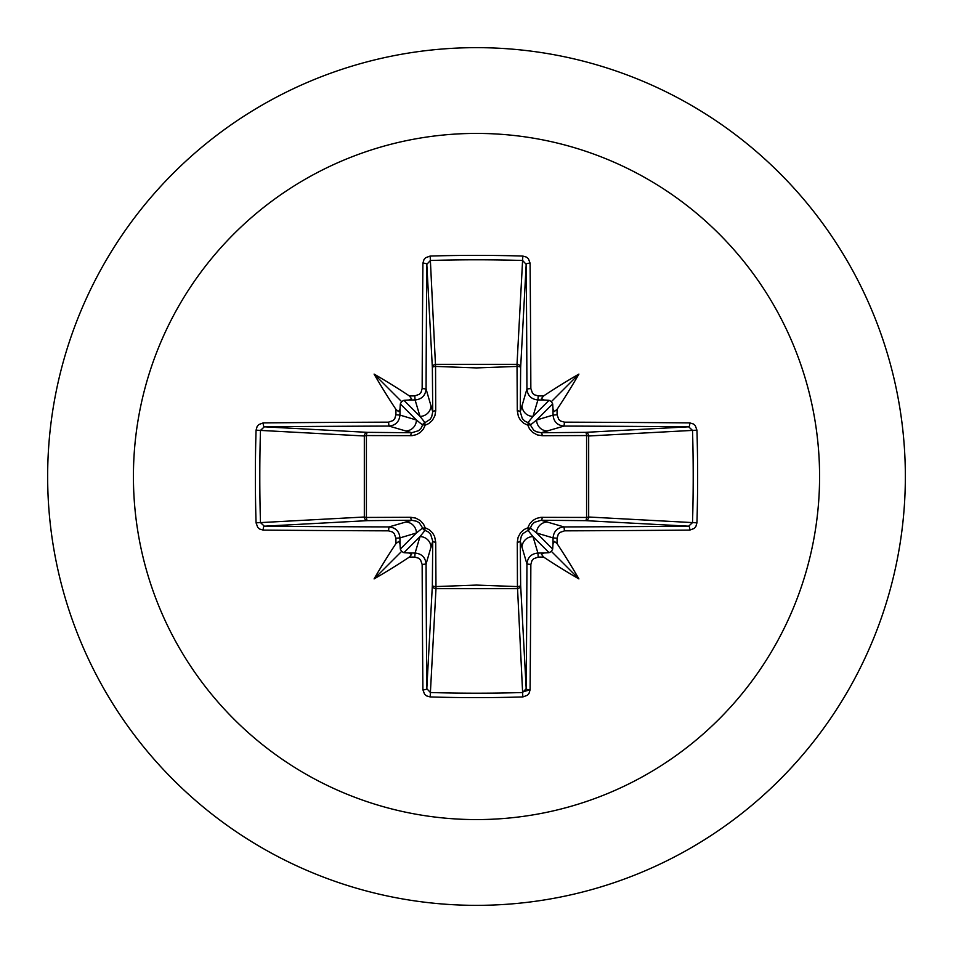 <?xml version="1.0" encoding="UTF-8"?>
<svg xmlns="http://www.w3.org/2000/svg" width="953" height="953" viewBox="0 0 953 953"><rect width="100%" height="100%" fill="white"/><g stroke="black" fill="none" stroke-linecap="round" stroke-linejoin="round"><path stroke-width="1.43" d="M400.01 544.08L398.747 541.459L395.96 543.567A685.838 59.777 -90 0 1 395.912 538.242L394.268 533.62L392.41 531.965L388.526 530.845A685.183 17.94 180 0 1 263.195 530.094L259.502 528.986L257.715 527.366L256.059 522.84A680.752 298.42 -90 0 1 255.368 476.5A680.752 298.42 -90 0 1 256.059 430.16L260.479 430.411A677.154 296.848 90 0 0 259.8 476.5A677.154 296.848 90 0 0 260.479 522.589L264.315 526.187A681.562 17.845 -0 0 0 388.991 526.926C395.626 527.605 399.283 531.262 399.95 537.909A682.205 59.455 90 0 0 400.01 544.08L400.32 549.071L401.594 551.406L403.929 552.68L408.92 552.99A682.205 59.455 -0 0 0 415.091 553.05C421.75 553.741 425.407 557.386 426.074 564.009A681.562 17.845 90 0 0 426.813 688.685L430.411 692.521A677.154 296.848 -0 0 0 476.5 693.2A677.154 296.848 -0 0 0 522.589 692.521L526.187 688.685A681.562 17.845 -90 0 0 526.926 564.009C527.605 557.374 531.262 553.717 537.909 553.05A682.205 59.455 0 0 0 544.08 552.99L549.071 552.68L551.406 551.406L552.68 549.071L552.99 544.08A682.205 59.455 -90 0 0 553.05 537.909C553.741 531.25 557.386 527.593 564.009 526.926L564.474 530.845L559.887 532.465L558.232 534.323L557.088 538.242L553.05 537.909L536.61 532.989L530.392 527.998A3.633 3.598 -45 0 1 527.998 530.392L532.989 536.61L537.909 553.05L538.242 557.088L533.62 558.732L531.965 560.59L530.845 564.474L526.926 564.009L520.267 541.161L520.648 585.416A3.633 3.264 -3.1 0 1 517.014 588.68L435.986 588.68A3.633 3.264 3.1 0 1 432.352 585.416A3.633 1.179 -179.5 0 0 435.557 586.583L476.5 585.082L517.443 586.583L517.288 542.221L518.11 537.23L520.624 532.644L524.198 529.451L527.819 527.819L529.677 523.852L532.679 520.588L536.432 518.408L540.851 517.348L586.583 517.443A3.633 1.179 -89.5 0 1 585.416 520.648L541.161 520.267L564.009 526.926A681.562 17.845 0 0 0 688.685 526.187L692.521 522.589L696.941 522.84L695.845 526.556L694.249 528.427L689.805 530.094A685.183 17.94 180 0 1 564.474 530.845M530.845 564.474A685.183 17.94 90 0 1 530.094 689.805L528.986 693.498L527.366 695.285L522.84 696.941A680.752 298.42 180 0 1 476.5 697.632A680.752 298.42 180 0 1 430.16 696.941L435.986 588.68L435.712 542.221L434.592 536.432L432.412 532.679L429.148 529.677L425.181 527.819L423.549 524.198L420.356 520.624L415.77 518.11L410.779 517.288L366.417 517.443L366.417 435.557L412.149 435.652L416.568 434.592L420.321 432.412L423.323 429.148L425.181 425.181L428.802 423.549L432.376 420.356L434.89 415.77L435.712 410.779L435.557 366.417L476.5 367.918L517.443 366.417A3.633 1.179 -179.5 0 1 520.648 367.584L520.267 411.839L526.926 388.991L530.845 388.526L532.465 393.112L534.323 394.768L538.242 395.912A685.838 59.777 0 0 1 543.567 395.96L541.435 398.557L544.08 400.01A682.205 59.455 180 0 0 537.909 399.95C531.25 399.259 527.593 395.614 526.926 388.991A681.562 17.845 -90 0 0 526.187 264.315L522.589 260.479L522.84 256.059L526.556 257.155L528.427 258.751L530.094 263.195A685.183 17.94 90 0 1 530.845 388.526M689.805 530.094A3.633 1.132 89.5 0 0 688.685 526.187L585.416 520.648A3.633 3.264 -86.9 0 0 588.68 517.014L692.521 522.589A677.154 296.848 -90 0 0 692.521 430.411L688.685 426.813A681.562 17.845 180 0 0 564.009 426.074L541.161 432.733L585.416 432.352A3.633 1.179 89.5 0 1 586.583 435.557L588.68 435.986L588.68 517.014L586.583 517.443L586.583 435.557L542.221 435.712L537.23 434.89L532.644 432.376L529.451 428.802L527.819 425.181L523.852 423.323L520.588 420.321L518.408 416.568L517.288 410.779L517.014 364.32L522.589 260.479A677.154 296.848 180 0 0 430.411 260.479L426.813 264.315A681.562 17.845 90 0 0 426.074 388.991L432.733 411.839L432.352 367.584A3.633 3.264 176.9 0 1 435.986 364.32L517.014 364.32A3.633 3.264 -176.9 0 1 520.648 367.584L526.187 264.315A3.633 1.132 -0.5 0 1 530.094 263.195M476.5 133.42A343.08 343.08 0 0 1 819.58 476.5A343.08 343.08 0 0 1 476.5 819.58A343.08 343.08 0 0 1 133.42 476.5A343.08 343.08 0 0 1 476.5 133.42M476.5 47.65A428.85 428.85 0 0 1 905.35 476.5A428.85 428.85 0 0 1 476.5 905.35A428.85 428.85 0 0 1 47.65 476.5A428.85 428.85 0 0 1 476.5 47.65A428.85 428.85 0 0 0 47.65 476.5A428.85 428.85 0 0 0 476.5 905.35M430.16 696.941L426.444 695.845L424.573 694.249L422.906 689.805A3.633 1.132 -0.5 0 0 426.813 688.685L432.352 585.416L432.733 541.161L426.074 564.009L422.155 564.474L420.535 559.887L418.677 558.232L414.758 557.088L415.091 553.05L420.011 536.61L425.002 530.392A3.633 3.598 45 0 1 422.608 527.998L416.39 532.989L399.95 537.909L395.912 538.242M395.96 543.567A501.254 354.206 132 0 0 374.088 578.912A501.254 354.206 -42 0 0 409.433 557.04L411.565 554.443L408.92 552.99M256.059 430.16L257.155 426.444L258.751 424.573L263.195 422.906A3.633 1.132 89.5 0 0 264.315 426.813L260.479 430.411L364.32 435.986A3.633 3.264 93.1 0 1 367.584 432.352A3.633 1.179 -89.5 0 0 366.417 435.557L364.32 435.986L364.32 517.014L366.417 517.443A3.633 1.179 89.5 0 0 367.584 520.648A3.633 3.264 86.9 0 1 364.32 517.014L256.059 522.84M388.526 422.155L393.112 420.535L394.768 418.677L395.912 414.758A685.838 59.777 -90 0 1 395.96 409.433L398.557 411.565L400.01 408.92A682.205 59.455 90 0 0 399.95 415.091C399.259 421.75 395.614 425.407 388.991 426.074A681.562 17.845 180 0 0 264.315 426.813L367.584 432.352L411.839 432.733L388.991 426.074L388.526 422.155A685.183 17.94 0 0 0 263.195 422.906M395.912 414.758L399.95 415.091L416.39 420.011L422.608 425.002A3.633 3.598 135 0 1 425.002 422.608L420.011 416.39L415.091 399.95L414.758 395.912L419.38 394.268L421.035 392.41L422.155 388.526L426.074 388.991C425.395 395.626 421.738 399.283 415.091 399.95A682.205 59.455 180 0 0 408.92 400.01L411.541 398.747L409.433 395.96A501.254 354.206 -138 0 0 374.088 374.088A501.254 354.206 48 0 0 395.96 409.433M430.16 256.059L435.557 366.417A3.633 1.179 179.5 0 0 432.352 367.584L426.813 264.315A3.633 1.132 -179.5 0 0 422.906 263.195L424.014 259.502L425.634 257.715L430.16 256.059A680.752 298.42 -0 0 1 476.5 255.368A680.752 298.42 -0 0 1 522.84 256.059M522.554 691.866L530.094 689.865L522.554 691.866M538.242 395.912L537.909 399.95L532.989 416.39L527.998 422.608A3.633 3.598 -135 0 1 530.392 425.002L536.61 420.011L553.05 415.091L557.088 414.758L558.732 419.38L560.59 421.035L564.474 422.155L564.009 426.074C557.374 425.395 553.717 421.738 553.05 415.091A682.205 59.455 -90 0 0 552.99 408.92L554.253 411.541L557.04 409.433A501.254 354.206 -48 0 0 578.912 374.088A501.254 354.206 138 0 0 543.567 395.96M696.941 430.16L588.68 435.986A3.633 3.264 -93.1 0 0 585.416 432.352L688.685 426.813A3.633 1.132 -89.5 0 0 689.805 422.906L693.498 424.014L695.285 425.634L696.941 430.16A680.752 298.42 90 0 1 696.941 522.84M544.08 552.99L541.459 554.253L543.567 557.04A501.254 354.206 42 0 0 578.912 578.912A501.254 354.206 -132 0 0 557.04 543.567L554.443 541.435L552.99 544.08M388.526 530.845L388.991 526.926L411.839 520.267A3.633 1.072 89.5 0 1 410.779 517.288M552.99 408.92L552.68 403.929L551.406 401.594L549.071 400.32L544.08 400.01M408.92 400.01L403.929 400.32L401.594 401.594L400.32 403.929L400.01 408.92M403.929 552.68L420.011 536.61A10.995 10.948 16.7 0 1 430.994 547.558M435.712 542.221A3.633 1.072 -179.5 0 1 432.733 541.161L430.661 534.371L428.207 531.917L425.002 530.392A3.633 0.631 105.8 0 1 425.181 527.819A3.633 0.631 164.2 0 1 422.608 527.998L419.403 522.947L416.938 521.351L411.839 520.267L367.584 520.648L264.315 526.187A3.633 1.132 -89.5 0 0 263.195 530.094M405.442 522.006A10.995 10.948 73.3 0 1 416.39 532.989L400.32 549.071M400.32 403.929L416.39 420.011A10.995 10.948 106.7 0 1 405.442 430.994M410.779 435.712A3.633 1.072 -89.5 0 1 411.839 432.733L418.629 430.661L421.083 428.207L422.608 425.002A3.633 0.631 -164.2 0 1 425.181 425.181A3.633 0.631 -105.8 0 1 425.002 422.608L430.053 419.403L431.649 416.938L432.733 411.839A3.633 1.072 179.5 0 1 435.712 410.779M430.994 405.442A10.995 10.948 163.3 0 1 420.011 416.39L403.929 400.32M522.006 547.558A10.995 10.948 -16.7 0 1 532.989 536.61L549.071 552.68M542.221 517.288A3.633 1.072 -89.5 0 1 541.161 520.267L534.371 522.339L531.917 524.793L530.392 527.998A3.633 0.631 -164.2 0 1 527.819 527.819A3.633 0.631 -105.8 0 1 527.998 530.392L522.947 533.597L521.351 536.062L520.267 541.161A3.633 1.072 179.5 0 1 517.288 542.221M552.68 549.071L536.61 532.989A10.995 10.948 -73.3 0 1 547.558 522.006M549.071 400.32L532.989 416.39A10.995 10.948 -163.3 0 1 522.006 405.442M517.288 410.779A3.633 1.072 -179.5 0 1 520.267 411.839L522.339 418.629L524.793 421.083L527.998 422.608A3.633 0.631 105.8 0 1 527.819 425.181A3.633 0.631 164.2 0 1 530.392 425.002L533.597 430.053L536.062 431.649L541.161 432.733A3.633 1.072 89.5 0 1 542.221 435.712M547.558 430.994A10.995 10.948 -106.7 0 1 536.61 420.011L552.68 403.929M522.84 696.941L517.443 586.583A3.633 1.179 179.5 0 0 520.648 585.416L526.187 688.685A3.633 1.132 -179.5 0 0 530.094 689.805M374.088 578.912L401.594 551.406M578.912 578.912L551.406 551.406M578.912 374.088L551.406 401.594M374.088 374.088L401.594 401.594M422.906 689.805A685.183 17.94 -90 0 1 422.155 564.474M414.758 557.088A685.838 59.777 180 0 1 409.433 557.04M409.433 395.96A685.838 59.777 0 0 1 414.758 395.912M422.155 388.526A685.183 17.94 -90 0 1 422.906 263.195M557.04 409.433A685.838 59.777 90 0 1 557.088 414.758M564.474 422.155A685.183 17.94 -0 0 1 689.805 422.906M557.088 538.242A685.838 59.777 90 0 1 557.04 543.567M543.567 557.04A685.838 59.777 180 0 1 538.242 557.088"/></g></svg>
